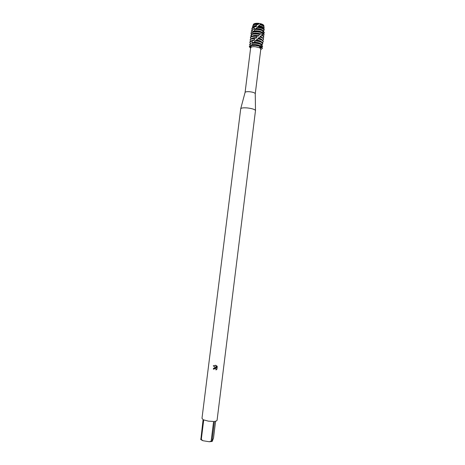 <?xml version="1.0" encoding="UTF-8"?>
<svg xmlns="http://www.w3.org/2000/svg" width="465" height="465" viewBox="0 0 465 465"><rect width="100%" height="100%" fill="white"/><g stroke="black" fill="none" stroke-linecap="round" stroke-linejoin="round"><path stroke-width="0.7" d="M254.512 24.628L258.354 24.354L259.081 23.39L258.209 23.297C255.669 23.151 254.076 23.494 253.419 24.331L253.32 24.61C253.698 23.593 255.326 23.151 258.209 23.297L261.051 23.814C263.045 24.459 263.986 25.197 263.882 26.028M260.603 48.011L260.528 48.436L260.603 48.011M263.045 31.527L264.335 32.573L262.632 33.131L263.8 34.207L261.778 34.497L261.586 34.736L262.713 35.421L260.266 36.165L260.005 36.421L260.807 36.938L258.354 37.979L258.052 38.258L258.406 38.647L256.244 39.984L252.908 43.222L252.152 45.059L250.961 45.599L251.048 47.273L250.641 47.819L245.096 92.366C245.567 91.756 247.101 91.547 249.705 91.739C252.919 92.128 254.768 92.762 255.256 93.634L255.256 93.756M259.836 47.918L259.563 46.698L262.109 47.663L259.836 47.918L260.807 49.087L255.262 93.738M251.147 47.105L251.03 47.285C251.896 46.767 253.32 46.587 255.314 46.733L259.639 47.814M209.297 441.75L202.897 440.715L200.828 439.605L203.1 419.581L201.99 418.32L240.725 108.682C241.381 107.886 243.608 107.642 247.397 107.944C252.088 108.514 254.785 109.374 255.494 110.519L217.085 420.203C216.975 420.779 216.103 421.168 214.464 421.377L212.04 440.907L209.297 441.75L212.174 441.436L212.04 440.907M213.249 365.821L215.783 365.263L216.353 367.954L216.632 365.746L217.26 366.542L216.923 369.268L215.987 369.966L216.016 368.78L214.964 368.233L213.987 369.187L213.296 369.059L215.057 367.501L215.911 367.728L213.249 365.821L215.911 367.728M202.897 440.715L201.293 439.408L203.728 419.895L208.372 421.139L213.598 421.447L211.168 441M215.609 421.174L213.505 438.123L212.174 441.436M259.563 46.698L260.075 46.238L255.32 45.204L251.094 45.407M255.297 45.372L259.929 46.355L255.297 45.372L250.961 45.599L255.297 45.372M214.249 368.594L216.022 368.774L215.987 369.966L216.923 369.262M213.72 368.082L213.296 369.059L213.987 369.181M216.632 365.752L216.353 367.954M250.931 47.354L249.327 46.587L251.193 46.5L249.368 46.372L249.287 46.703M200.665 439.07L201.293 439.408M250.85 45.605L251.42 45.006L250.217 43.867L250.42 43.448L249.536 44.681L250.217 43.867M250.298 45.89L249.536 44.681M261.377 45.041L262.649 46.297L260.993 46.454M262.394 48.337L262.179 47.558L260.999 46.454L261.144 46.895M251.28 45.349L251.42 45.006M252.908 43.222L255.564 43.245C258.145 43.495 260.168 44.059 261.626 44.931L261.847 44.716C260.412 43.78 258.331 43.181 255.605 42.914L253.251 42.867M262.649 46.297L261.685 47.267M249.368 46.372L251.007 45.529M250.42 43.448L252.594 42.739L252.826 42.367L251.896 41.112L252.193 40.728C250.751 40.996 249.972 41.449 249.856 42.083L251.896 41.112M252.077 42.885L252.594 42.739M251.205 43.169L252.826 42.367M250.379 43.472L249.815 42.414M255.401 40.926L255.849 40.955C259.458 41.356 261.772 42.199 262.795 43.477L262.894 43.268C261.993 41.931 259.662 41.048 255.89 40.624L255.785 40.612M261.673 43.977L262.452 44.739L261.714 44.843M255.936 40.298C258.36 40.519 260.127 41.06 261.231 41.914M252.193 40.728L254.384 40.275L254.675 39.932L254.152 38.607L254.512 38.27C251.85 38.351 250.397 38.868 250.141 39.816L250.1 40.147C250.327 39.246 251.675 38.735 254.152 38.607M251.989 40.769L254.384 40.269M256.244 39.984C259.272 40.356 261.08 41.077 261.679 42.152M251.495 40.879C251.908 40.31 252.966 39.996 254.675 39.932M258.034 38.915C261.086 39.548 262.806 40.42 263.202 41.53L263.149 42.007L262.062 42.391M250.687 41.182L250.1 40.147M258.052 38.258L261.487 39.624M263.213 41.78L263.242 41.199C262.888 40.141 261.272 39.287 258.406 38.647M254.512 38.27L256.756 37.723L256.727 36.404L257.11 36.107L256.459 36.043C252.989 35.852 250.984 36.322 250.443 37.462L250.385 37.863C250.821 36.689 252.832 36.183 256.418 36.375L256.727 36.404M252.303 38.479L256.447 38.031M258.354 37.979C260.406 38.456 261.609 39.089 261.952 39.862M251.792 38.601C252.483 37.805 254.14 37.514 256.756 37.723M260.481 37.177C262.283 37.799 263.289 38.496 263.486 39.263L262.725 40.403M251.24 38.781L250.391 37.805M260.005 36.421L261.749 37.328M263.492 39.513L263.527 38.932C263.347 38.211 262.44 37.543 260.807 36.938M260.266 36.165L262.231 37.578M262.475 35.631L263.765 36.997L263.021 38.142M251.147 34.898C252.233 34.183 254.088 33.91 256.703 34.085L259.691 34.23L256.744 33.753C254.268 33.585 252.46 33.823 251.327 34.474L251.147 34.898L251.949 36.351M263.777 37.247L263.806 36.665L262.713 35.421M251.321 36.596L250.786 35.753L251.373 35.276M261.778 34.497L262.51 35.299M263.8 34.207L264.056 34.98L263.312 35.875M252.21 34.079L251.013 33.12L251.112 32.678L251.013 33.12M251.449 34.398L250.949 33.352M252.681 32.068L256.988 31.8L261.958 32.602L257.029 31.463L252.96 31.672L252.704 33.951M264.056 34.98L263.928 33.997M251.112 32.678L252.873 31.794M262.731 32.899L262.835 33.3M253.082 31.643L253.222 31.312L252.036 30.149L252.251 29.731L251.234 31.085L252.036 30.149M252.571 31.94L253.222 31.312M251.885 32.283L251.234 31.085M264.323 32.782L263.423 33.713M254.832 29.487L257.273 29.51C259.958 29.772 262.022 30.382 263.457 31.341L263.661 31.138C262.26 30.109 260.144 29.458 257.319 29.179L255.186 29.138L254.227 30.981M252.251 29.731L254.436 29.039L254.681 28.667L253.855 27.633L254.622 26.871L252.001 28.301M253.954 29.173L254.436 29.039M252.948 29.487L254.681 28.667M252.047 29.83L251.867 28.667L253.855 27.633M263.277 30.521L263.853 31.3L262.644 31.841M257.197 27.441L257.564 27.464C261.086 27.859 263.312 28.714 264.242 30.033L264.242 29.498C263.568 28.179 261.475 27.296 257.959 26.836L255.186 29.138M259.081 23.39L261.051 23.814L257.837 26.615L262.661 28.063M254.622 26.871L256.273 26.575L256.564 26.238L256.099 25.569L257.633 24.383C255.169 24.302 253.623 24.674 253.007 25.494L252.902 25.784M253.995 26.982L256.273 26.575M258.145 26.307C260.97 26.674 262.702 27.394 263.341 28.458M253.245 27.203C253.733 26.61 254.837 26.29 256.564 26.238M259.226 25.778C262.01 26.307 263.638 27.11 264.114 28.179L263.812 28.842M252.542 27.551L252.559 26.738C253.024 26.057 254.204 25.668 256.099 25.569M259.941 24.604L262.742 25.651M264.021 27.168L263.992 26.86C263.649 25.999 262.411 25.302 260.284 24.761M257.633 24.383L258.348 24.354M260.243 24.325C262.254 24.843 263.393 25.511 263.661 26.325M253.454 25.058C254.134 24.139 255.866 23.802 258.662 24.052M260.766 24.203C262.58 24.732 263.632 25.377 263.922 26.139L263.893 26.639M253.152 25.302L253.251 24.808C253.919 23.959 255.547 23.605 258.133 23.756L258.488 23.785M257.11 36.107L258.557 36.02L259.325 34.486M259.691 34.23L260.476 34.207L261.661 32.823M261.958 32.602L263.853 31.3M256.064 28.522C259.668 28.598 261.993 29.33 263.056 30.719L264.242 30.033M262.173 32.306C259.935 31.01 257.285 30.568 254.221 30.981L252.96 31.672M262.179 47.558L259.784 47.064M260.075 46.238L261.626 44.931M261.284 44.373L262.795 43.477M261.051 23.814C262.679 24.325 263.614 24.93 263.87 25.633L263.899 25.924M255.773 28.865C258.65 28.818 260.9 29.341 262.522 30.446M254.407 30.696L253.971 31.364C256.936 30.882 259.61 31.277 261.998 32.538M252.826 33.643C254.96 32.812 257.593 32.916 260.726 33.957M252.925 33.899C255 33.172 257.517 33.271 260.476 34.207M251.181 36.665L250.804 36.206M252.082 36.316C253.204 35.299 255.465 35.108 258.854 35.741M252.611 36.189C254.047 35.596 256.029 35.538 258.557 36.02M250.577 48.325L249.327 46.587M262.109 47.663L262.388 48.418L260.743 49.592M254.175 42.222C257.744 42.269 260.127 42.949 261.33 44.262M253.896 42.565C256.988 42.518 259.348 43.065 260.97 44.21M252.152 45.059C255 44.588 257.68 44.948 260.179 46.128M252.373 44.681C255.349 44.274 258.017 44.675 260.377 45.89M262.655 31.76L262.318 34.48L262.655 31.76M260.981 45.256L260.708 47.459L260.981 45.256M255.256 93.634L255.494 110.519M245.096 92.366L240.725 108.682M252.14 45.064L252.512 44.442M260.784 36.904L260.121 37.357M258.482 38.525L257.174 39.531M255.053 41.408L254.471 42.007M258.046 26.732L257.604 27.121M257.017 27.662L256.395 28.284M253.419 24.331L253.251 24.808M263.87 25.633L263.922 26.139M253.007 25.494L252.559 26.738M263.992 26.86L264.114 28.179M252.111 27.987L251.867 28.667"/></g></svg>
